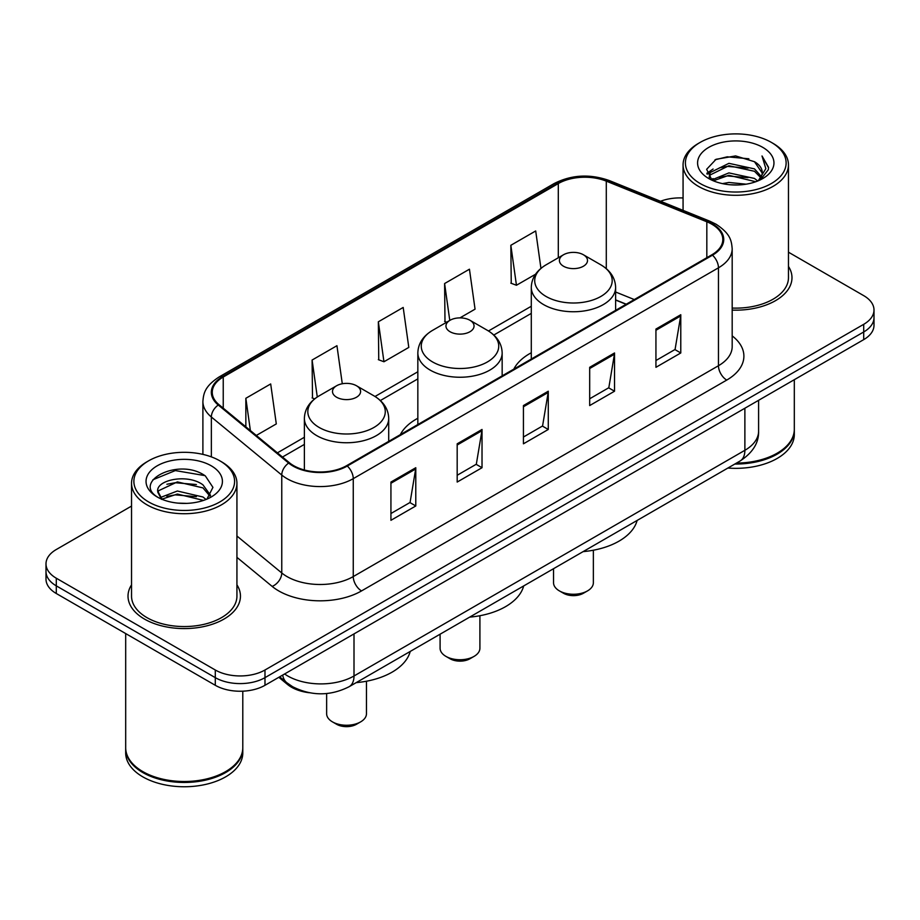 <?xml version="1.0" encoding="UTF-8"?>
<svg xmlns="http://www.w3.org/2000/svg" width="920" height="920" viewBox="0 0 920 920"><rect width="100%" height="100%" fill="white"/><g stroke="black" fill="none" stroke-linecap="round" stroke-linejoin="round"><path stroke-width="1.38" d="M417.841 418.266A62.065 35.834 0 0 0 400.361 434.631M531.288 352.774A62.065 35.834 0 0 0 513.82 369.127M626.106 304.301L615.618 300.058M309.361 692.748A35.133 20.286 180 0 1 287.558 684.503L278.829 677.304M131.537 506.08L56.292 549.516A35.133 20.286 0 0 0 46 563.856L46 579.163A35.133 20.286 0 0 0 56.292 593.504L215.291 685.296A35.133 20.286 0 0 0 264.983 685.296L863.707 339.629A35.133 20.286 0 0 0 874 325.277L874 317.63A35.133 20.286 0 0 1 863.707 331.971A35.133 20.286 0 0 0 874 317.63L874 309.983A35.133 20.286 0 0 0 863.707 295.642L788.463 252.195M46 563.856A35.133 20.286 0 0 0 56.292 578.208L215.291 670.001A35.133 20.286 0 0 0 264.983 670.001L264.983 677.649L863.707 331.971L264.983 677.649A35.133 20.286 0 0 1 215.291 677.649A35.133 20.286 0 0 0 264.983 677.649L264.983 685.296M56.292 578.208L56.292 585.856L215.291 677.649L56.292 585.856A35.133 20.286 0 0 1 46 571.504A35.133 20.286 0 0 0 56.292 585.856L56.292 593.504M131.537 584.844A56.212 32.453 0 0 0 128.018 596.137A56.212 32.453 0 0 0 144.486 619.08A56.212 32.453 0 0 0 205.746 626.117A56.212 32.453 0 0 0 240.453 596.137A56.212 32.453 0 0 0 236.934 584.844A56.212 32.453 0 0 1 240.453 596.137A56.212 32.453 0 0 1 205.746 626.117A56.212 32.453 0 0 1 144.486 619.08A56.212 32.453 0 0 1 128.018 596.137A56.212 32.453 0 0 1 131.537 584.844M711.827 224.204A37.479 21.631 180 0 1 722.809 239.51A37.479 21.631 180 0 1 711.827 254.805L346.633 465.658A37.479 21.631 180 0 1 289.432 462.76L219.04 404.719A37.479 21.631 180 0 1 212.255 392.311A37.479 21.631 180 0 1 223.238 377.016L558.302 183.563A37.479 21.631 180 0 1 606.292 181.136L706.824 221.777A37.479 21.631 180 0 1 711.827 224.204M712.494 223.824A38.41 22.183 0 0 0 707.365 221.34L606.832 180.699A38.41 22.183 0 0 0 557.635 183.183L222.571 376.636A38.41 22.183 0 0 0 218.27 405.03L288.661 463.07A38.41 22.183 0 0 0 347.288 466.037L712.494 255.185A38.41 22.183 0 0 0 712.494 223.824M390.931 482.057L390.931 520.306L415.782 505.966L415.782 467.716L390.931 482.057M390.931 513.521L410.067 502.469L415.679 468.981A9.373 5.405 -120 0 0 415.782 467.716M409.906 502.573L415.782 505.966M457.183 443.808L457.183 482.057L482.022 467.716L482.022 429.467L457.183 443.808M457.183 475.272L476.318 464.22L481.93 430.732A9.373 5.405 -120 0 0 482.022 429.467M476.146 464.324L482.022 467.716M655.937 329.061L655.937 367.31L680.777 352.969L680.777 314.721L655.937 329.061M655.937 360.525L675.073 349.473L680.673 315.985A9.373 5.405 -120 0 0 680.777 314.721M674.9 349.577L680.777 352.969M589.685 367.31L589.685 405.559L614.525 391.218L614.525 352.969L589.685 367.31M589.685 398.774L608.821 387.722L614.422 354.234A9.373 5.405 -120 0 0 614.525 352.969M608.649 387.826L614.525 391.218M523.434 405.559L523.434 443.808L548.274 429.467L548.274 391.218L523.434 405.559M523.434 437.023L542.57 425.971L548.182 392.483A9.373 5.405 -120 0 0 548.274 391.218M542.397 426.075L548.274 429.467M732.182 310.097A56.212 32.453 0 0 0 791.982 277.714A56.212 32.453 0 0 0 788.463 266.42A56.212 32.453 0 0 1 791.982 277.714A56.212 32.453 0 0 1 732.182 310.097M264.983 670.001L863.707 324.323A35.133 20.286 0 0 0 874 309.983M683.065 197.984A35.133 20.286 0 0 0 660.514 201.261M256.312 435.447L276.299 423.913L270.687 383.95L245.847 398.291L245.847 426.834M459.942 317.883L475.053 309.166L469.441 269.203L444.601 283.544L444.992 321.563M540.948 268.387L535.693 230.954L510.841 245.295L511.244 283.314M342.286 383.766L336.938 345.702L312.098 360.042L312.501 398.061M378.35 321.793L383.95 361.755L408.802 347.415L403.19 307.452L378.35 321.793L378.752 359.812M383.95 361.755L378.35 359.662M446.706 322.195L444.601 321.413M444.601 283.544L449.776 320.424M510.841 245.295L516.453 285.257L535.532 274.252M516.453 285.257L510.841 283.164M314.674 398.866L312.098 397.911M312.098 360.042L317.285 396.991M245.847 398.291L250.378 430.56M700.154 183.517A50.358 29.072 0 0 0 771.374 183.517A50.358 29.072 0 0 0 771.374 142.404L773.03 143.359A52.704 30.429 0 0 1 788.463 164.875A52.704 30.429 0 0 1 755.929 192.981A52.704 30.429 0 0 1 698.498 186.392A52.704 30.429 0 0 1 683.065 164.875A52.704 30.429 0 0 1 698.498 143.359L700.154 142.404A50.358 29.072 0 0 0 700.154 183.517M732.182 308.062A52.704 30.429 0 0 0 788.463 277.714L788.463 164.875M736.483 463.082A58.558 33.81 0 0 0 777.17 453.18A58.558 33.81 0 0 0 794.317 429.272L794.317 379.684M736.23 463.22A57.971 33.465 0 0 0 776.756 453.422A57.971 33.465 0 0 0 776.963 453.296M734.827 464.036A58.558 33.81 0 0 0 794.317 430.226A58.558 33.81 0 0 0 794.317 429.755M727.893 468.038A58.558 33.81 0 0 0 794.317 434.527L794.317 430.226M722.453 183.62L728.916 182.459L746.131 184.184M730.02 184.759L738.449 184.954M711.678 179.964L728.916 172.902L754.481 178.445L757.723 180.998M713.322 180.791L728.916 175.294L755.769 181.734M709.538 177.997L710.194 172.558L728.916 163.334L754.481 168.889L761.323 176.502M709.389 177.318L710.194 174.938L728.916 165.727L754.481 171.281L760.713 177.64M757.861 180.941A26.473 15.283 0 0 0 762.243 172.523A26.473 15.283 0 0 0 754.481 161.713L762.22 173.098M762.772 147.373A38.191 22.046 0 0 0 708.768 147.373A38.191 22.046 0 0 0 708.768 178.549A38.191 22.046 0 0 0 762.772 178.549A38.191 22.046 0 0 0 762.772 147.373M754.481 161.713L735.62 155.917L716.07 159.286L706.64 169.303L711.999 180.216M760.449 179.78L768.327 169.717L768.579 167.348L762.013 155.974L765.842 168.693L758.287 180.768M773.03 143.359L771.374 142.404A50.358 29.072 0 0 0 700.154 142.404M762.013 155.974L768.568 167.808M715.001 159.804L727.271 156.814L748.857 158.78M707.123 174.202L710.884 171.407M719.359 167.888L727.271 166.382L748.063 168.107M719.359 177.445L727.271 175.939L748.063 177.663M706.824 173.293L713.103 169.015M711.206 179.584L713.103 178.583M553.541 568.698L553.541 582.751A19.906 11.5 0 0 0 559.371 590.881L563.511 593.262A14.053 8.119 0 0 0 583.395 593.262L587.535 590.881A19.906 11.5 0 0 0 593.365 582.751L593.365 550.217M563.511 593.262L559.371 590.881A19.906 11.5 0 0 0 587.535 590.881M563.511 266.236A14.053 8.119 0 0 0 583.395 266.236A14.053 8.119 0 0 0 583.395 254.759L600.841 264.833A38.732 22.356 0 0 1 600.841 296.459A38.732 22.356 0 0 1 546.066 296.459A38.732 22.356 0 0 1 546.066 264.833C536.533 270.503 531.599 278.024 531.288 287.408A42.159 24.346 0 0 0 543.639 304.623A42.159 24.346 0 0 0 589.582 309.891A42.159 24.346 0 0 0 615.618 287.408C615.307 278.024 610.374 270.503 600.841 264.833L583.395 254.759A14.053 8.119 0 0 0 563.511 254.759A14.053 8.119 0 0 0 563.511 266.236M583.107 551.62A64.411 37.191 0 0 0 637.134 520.433M440.093 634.19L440.093 648.255A19.906 11.5 0 0 0 445.924 656.374L450.064 658.766A14.053 8.119 0 0 0 469.936 658.766L474.076 656.374A19.906 11.5 0 0 0 479.906 648.255L479.906 615.721M450.064 658.766L445.924 656.374A19.906 11.5 0 0 0 474.076 656.374M450.064 331.74A14.053 8.119 0 0 0 469.936 331.74A14.053 8.119 0 0 0 469.936 320.263L487.381 330.337A38.732 22.356 0 0 0 487.381 330.337A38.732 22.356 0 0 1 487.381 361.962A38.732 22.356 0 0 1 432.618 361.962A38.732 22.356 0 0 1 432.607 330.337C423.073 335.995 418.151 343.528 417.841 352.912A42.159 24.346 0 0 0 430.192 370.116A42.159 24.346 0 0 0 476.134 375.394A42.159 24.346 0 0 0 502.159 352.912C501.848 343.528 496.926 335.995 487.393 330.337L469.936 320.263A14.053 8.119 0 0 0 450.064 320.263A14.053 8.119 0 0 0 450.064 331.74M469.66 617.124A64.411 37.191 0 0 0 523.687 585.936M326.634 693.542L326.634 713.747A19.906 11.5 0 0 0 332.465 721.878L336.605 724.27A14.053 8.119 0 0 0 356.488 724.27L360.628 721.878A19.906 11.5 0 0 0 366.459 713.747L366.459 681.225M336.605 724.27L332.465 721.878A19.906 11.5 0 0 0 360.628 721.878M336.605 397.233A14.053 8.119 0 0 0 356.488 397.233A14.053 8.119 0 0 0 356.488 385.756L373.934 395.841A38.732 22.356 0 0 1 373.934 427.455A38.732 22.356 0 0 1 319.159 427.455A38.732 22.356 0 0 1 319.159 395.841C309.626 401.499 304.692 409.02 304.382 418.404A42.159 24.346 0 0 0 316.733 435.62A42.159 24.346 0 0 0 362.687 440.898A42.159 24.346 0 0 0 388.711 418.404C388.401 409.02 383.467 401.499 373.934 395.841L356.488 385.756A14.053 8.119 0 0 0 336.605 385.756A14.053 8.119 0 0 0 336.605 397.233M356.212 682.629A64.411 37.191 0 0 0 410.228 651.44M148.626 501.94A50.358 29.072 0 0 0 219.845 501.94A50.358 29.072 0 0 0 219.845 460.828L221.501 461.782A52.704 30.429 0 0 1 236.934 483.299A52.704 30.429 0 0 1 204.401 511.405A52.704 30.429 0 0 1 146.97 504.815A52.704 30.429 0 0 1 131.537 483.299A52.704 30.429 0 0 1 146.97 461.782L148.626 460.828A50.358 29.072 0 0 0 148.626 501.94M131.537 483.299L131.537 596.137A52.704 30.429 0 0 0 146.97 617.642A52.704 30.429 0 0 0 204.401 624.243A52.704 30.429 0 0 0 236.934 596.137L236.934 483.299M225.434 771.719A57.971 33.465 0 0 1 225.227 771.845A57.971 33.465 0 0 1 143.244 771.845L142.83 771.604A58.558 33.81 0 0 0 225.641 771.604A58.558 33.81 0 0 0 242.788 747.695L242.788 691.184M125.683 748.178A58.558 33.81 0 0 0 125.683 748.65A58.558 33.81 0 0 0 142.83 772.558A58.558 33.81 0 0 0 206.643 779.884A58.558 33.81 0 0 0 242.788 748.65A58.558 33.81 0 0 0 242.788 748.178M125.683 748.65L125.683 752.951A58.558 33.81 0 0 0 142.83 776.859A58.558 33.81 0 0 0 206.643 784.185A58.558 33.81 0 0 0 242.788 752.951L242.788 748.65M177.836 503.113L186.76 503.378M160.333 497.513L177.387 491.015L202.952 496.995L206.057 499.479M161.897 499.157L177.387 494.051L203.515 500.411M157.757 491.107L162.138 499.364M157.814 491.924C154.962 480.136 187.266 473.133 202.952 484.851L210.565 495.351M157.929 492.648L158.665 490.682L177.387 481.907L202.952 487.887L209.967 496.144M206.954 499.1L212.934 487.358L205.367 475.95C178.583 456.699 130.962 482.068 158.458 497.639L158.596 497.72M211.232 465.796A38.191 22.046 0 0 0 157.228 465.796A38.191 22.046 0 0 0 157.228 496.972A38.191 22.046 0 0 0 211.232 496.972A38.191 22.046 0 0 0 211.232 465.796M161.517 499.376L157.872 492.361M125.683 633.558L125.683 747.695A58.558 33.81 0 0 0 142.83 771.604L143.244 771.845M221.501 461.782L219.845 460.828A50.358 29.072 0 0 0 148.626 460.828M152.881 479.78L175.294 470.58L204.849 475.605M166.888 484.253L175.294 482.724L196.397 484.541M166.888 496.397L175.294 494.868L196.397 496.685M287.558 683.295L287.558 684.503M284.602 673.969A46.851 27.048 0 0 0 287.753 675.981A46.851 27.048 0 0 0 354.004 675.981L744.878 450.305A46.851 27.048 0 0 0 758.597 431.181C758.942 442.808 752.744 452.755 740.025 461.035L349.151 686.699A23.425 13.524 60 0 0 354.004 675.981L354.004 633.903M744.878 408.238L744.878 450.305A23.425 13.524 60 0 1 740.025 461.035M282.704 675.061A23.425 15.663 129.5 0 0 286.787 682.686L279.668 676.821M863.707 339.629L863.707 324.323M215.291 685.296L215.291 670.001M732.182 335.88A58.558 33.81 180 0 1 726.742 380.075L361.537 590.916A11.707 6.762 60 0 1 353.257 576.575L718.462 365.734A46.851 27.048 0 0 0 732.182 346.61L732.182 248.687A46.851 27.048 180 0 1 718.462 267.812A11.707 6.762 -120 0 0 712.494 255.185M361.537 590.916A58.558 33.81 180 0 1 278.726 590.916A58.558 33.81 180 0 1 272.159 586.408L236.934 557.359M288.661 463.07A11.707 7.831 129.5 0 0 281.761 475.042L281.761 572.964A46.851 27.048 0 0 0 287.005 576.575A46.851 27.048 0 0 0 353.257 576.575L353.257 478.653A46.851 27.048 180 0 1 281.761 475.042L211.358 417.001A46.851 27.048 180 0 1 202.894 401.488L202.894 454.376M732.182 248.687C731.423 240.637 730.675 233.944 716.036 224.204L709.872 221.214A11.707 5.485 112 0 0 707.365 221.34M709.872 221.214L609.339 180.573C589.938 173.708 571.527 174.708 554.104 183.563A11.707 6.762 60 0 1 557.635 183.183M222.571 376.636A11.707 6.762 -120 0 0 219.04 377.004C204.838 386.32 203.538 393.334 202.894 401.488M218.27 405.03A11.707 7.831 129.5 0 0 211.358 417.001L211.358 456.883M609.339 180.573A11.707 5.485 112 0 0 606.832 180.699M347.288 466.037A11.707 6.762 60 0 1 353.257 478.653L718.462 267.812L718.462 365.734A11.707 6.762 60 0 0 726.742 380.075M236.934 536.015L281.761 572.964A11.707 7.831 -50.5 0 1 272.159 586.408M223.238 377.016L223.238 408.181M706.824 221.777L706.824 257.692M606.292 181.136L606.292 268.663M634.306 299.563L615.618 292.008M558.302 183.563L558.302 257.772M531.288 306.256L488.474 330.981M417.841 371.76L375.015 396.485M304.382 437.264L277.403 452.847M523.434 406.766L548.182 392.483M589.685 368.517L614.422 354.234M655.937 330.268L680.673 315.985M457.183 445.015L481.93 430.732M390.931 483.264L415.679 468.981M349.151 686.699C330.303 696.175 311.454 696.175 292.606 686.699L286.787 682.686M758.597 431.181L758.597 400.315M554.104 183.563L219.04 377.004M531.288 313.386L493.81 335.029M417.841 378.89L380.362 400.534M304.382 444.394L282.486 457.033M626.279 304.198L615.618 299.885M709.285 177.721L709.285 176.123M683.065 210.369L683.065 164.875M615.618 310.362L615.618 287.408M531.288 359.041L531.288 287.408M563.511 254.759L546.066 264.833M502.159 375.854L502.159 352.912M417.841 424.546L417.841 352.912M450.064 320.263L432.607 330.337M388.711 441.358L388.711 418.404M304.382 469.993L304.382 418.404M336.605 385.756L319.159 395.841"/></g></svg>
